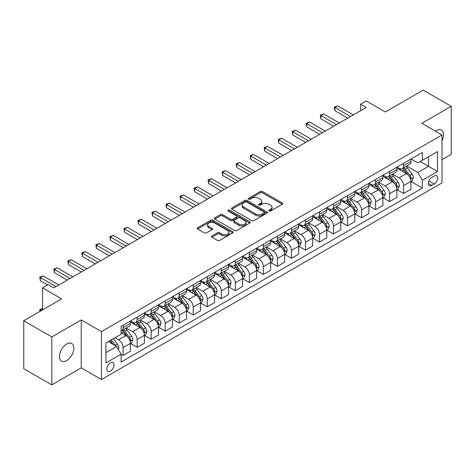 <?xml version="1.0" encoding="UTF-8"?>
<svg xmlns="http://www.w3.org/2000/svg" width="475" height="475" viewBox="0 0 475 475"><rect width="100%" height="100%" fill="white"/><g stroke="black" fill="none" stroke-linecap="round" stroke-linejoin="round"><path stroke-width="0.71" d="M269.064 211.025A1.093 0.629 0 0 0 270.602 211.025L282.304 204.268A1.556 0.897 0 0 0 282.762 203.632A1.556 0.897 0 0 0 282.304 202.997L262.479 191.55A1.556 0.897 0 0 0 260.276 191.55L248.573 198.307A1.093 0.629 0 0 0 248.259 198.752A1.093 0.629 0 0 0 248.573 199.197A1.093 0.629 0 0 0 250.117 199.197L251.631 198.324A4.982 2.88 0 0 1 258.679 198.324L260.336 199.274A4.982 2.88 0 0 1 261.79 201.311A4.982 2.88 0 0 1 260.336 203.348L258.816 204.22A1.093 0.629 0 0 0 258.501 204.666A1.093 0.629 0 0 0 258.816 205.111A1.093 0.629 0 0 0 260.359 205.111L261.873 204.238A4.982 2.88 0 0 1 268.921 204.238L270.578 205.188A4.982 2.88 0 0 1 272.033 207.225A4.982 2.88 0 0 1 270.578 209.261L269.064 210.134A1.093 0.629 0 0 0 268.743 210.579A1.093 0.629 0 0 0 269.064 211.025L269.064 210.134M66.666 360.614A10.153 5.866 120 0 0 73.304 351.666A10.153 5.866 120 0 0 71.749 343.532A10.153 5.866 120 0 0 66.666 344.031A10.153 5.866 120 0 0 60.034 352.978A10.153 5.866 120 0 0 61.59 361.119A10.153 5.866 120 0 0 66.666 360.614M441.993 140.808A10.153 5.866 120 0 0 441.459 130.079A10.153 5.866 120 0 0 436.383 130.577A10.153 5.866 120 0 0 435.438 131.201M110.426 371.112A5.077 2.933 120 0 0 113.745 366.635A5.077 2.933 120 0 0 112.967 362.567A5.077 2.933 120 0 0 110.426 362.817A5.077 2.933 120 0 0 107.112 367.294A5.077 2.933 120 0 0 107.89 371.361A5.077 2.933 120 0 0 110.426 371.112M211.927 235.933A1.556 0.897 0 0 0 211.47 236.568A1.556 0.897 0 0 0 211.927 237.203L217.491 240.415A1.556 0.897 0 0 0 219.693 240.415L232.691 232.91A1.556 0.897 0 0 0 233.142 232.275A1.556 0.897 0 0 0 232.691 231.64L212.865 220.198A1.556 0.897 0 0 0 210.662 220.198L197.665 227.697A1.556 0.897 0 0 0 197.208 228.333A1.556 0.897 0 0 0 197.665 228.968L204.381 232.851A1.556 0.897 0 0 0 206.583 232.851L212.147 229.639A1.556 0.897 0 0 0 212.604 229.003A1.556 0.897 0 0 0 212.147 228.368L208.816 226.444A4.168 2.405 0 0 1 207.599 224.74A4.168 2.405 0 0 1 210.17 222.52A4.168 2.405 0 0 1 214.706 223.042L227.763 230.577A4.168 2.405 0 0 1 228.98 232.275A4.168 2.405 0 0 1 226.409 234.502A4.168 2.405 0 0 1 221.867 233.979L219.693 232.72A1.556 0.897 0 0 0 217.491 232.72L211.927 235.933L211.927 237.203L217.491 234.021L217.491 232.72M441.993 159.6L451.25 154.256L451.25 106.317L423.201 90.125L385.332 111.987L366.255 100.973L360.644 104.215L366.255 107.451L53.764 287.868L48.153 284.626L42.542 287.868L42.542 309.89M51.799 336.935L51.799 384.875L81.255 367.87L81.255 319.93L51.799 336.935L23.75 320.744L61.619 298.882L42.542 287.868M81.255 319.93L101.454 331.592L441.993 134.983L441.993 182.922L101.454 379.531L101.454 331.592M451.25 106.317L421.794 123.322L441.993 134.983M251.744 220.643A1.556 0.897 0 0 0 253.947 220.643L266.938 213.138A1.556 0.897 0 0 0 267.395 212.503A1.556 0.897 0 0 0 266.938 211.868L247.119 200.42A1.556 0.897 0 0 0 244.916 200.42L231.919 207.925A1.556 0.897 0 0 0 231.462 208.561A1.556 0.897 0 0 0 231.919 209.196L251.744 220.643M228.552 211.256A1.093 0.629 0 0 1 229.662 211.411L229.662 210.116L249.814 221.754A1.556 0.897 0 0 1 250.272 222.389A1.556 0.897 0 0 1 249.814 223.024L236.817 230.529A1.556 0.897 0 0 1 234.614 230.529L214.789 219.082L214.789 217.811A1.556 0.897 0 0 0 214.338 218.447A1.556 0.897 0 0 0 214.789 219.082M214.789 217.811L220.352 214.599A1.556 0.897 0 0 1 222.555 214.599L230.595 219.242A1.556 0.897 0 0 0 232.797 219.242L236.491 217.111A1.556 0.897 0 0 0 236.942 216.475A1.556 0.897 0 0 0 236.491 215.84L228.119 211.007A1.093 0.629 0 0 1 227.798 210.562A1.093 0.629 0 0 1 228.469 209.98A1.093 0.629 0 0 1 229.662 210.116M51.799 384.875L23.75 368.683L23.75 320.744M434.251 175.993L431.781 177.418A4.916 2.838 120 0 0 428.569 181.753A4.916 2.838 120 0 0 429.323 185.695A4.916 2.838 120 0 0 431.781 185.452L434.251 184.021A4.916 2.838 120 0 0 437.463 179.687A4.916 2.838 120 0 0 436.709 175.75A4.916 2.838 120 0 0 434.251 175.993M411.083 158.988L417.869 162.907L422.358 160.312L422.358 152.475L121.089 326.414L121.089 334.252L105.943 342.997L105.943 362.947L121.089 354.202L121.089 362.039L422.358 188.106L422.358 180.268L417.869 172.49L406.713 166.054M422.358 160.312L437.505 151.567L437.505 171.523L422.358 180.268M81.255 367.87L101.454 379.531M360.644 104.215L360.644 110.693M420.227 161.542L428.527 166.339L428.527 156.75L437.505 151.567M417.869 172.49L428.527 166.339L437.505 171.523M105.943 352.581L116.601 346.429L108.294 341.638M121.089 354.267L123.108 355.437L123.108 347.593A6.347 3.663 -120 0 0 118.619 339.821L115.027 337.749M123.108 355.437L130.399 351.221L130.399 343.383A6.347 3.663 -120 0 0 125.911 335.611L121.089 332.827M130.572 343.544L137.132 347.338L137.132 339.5A6.347 3.663 -120 0 0 132.644 331.722L126.202 328.005M137.132 347.338L144.424 343.128L144.424 335.285A6.347 3.663 -120 0 0 139.941 327.512L130.399 322.008M144.596 335.451L151.157 339.239L151.157 331.402A6.347 3.663 -120 0 0 146.668 323.623L140.226 319.907M151.157 339.239L158.454 335.029L158.454 327.192A6.347 3.663 -120 0 0 153.965 319.414L144.424 313.91M158.62 327.352L165.181 331.14L165.181 323.303A6.347 3.663 -120 0 0 160.698 315.531L154.25 311.808M165.181 331.14L172.478 326.931L172.478 319.093A6.347 3.663 -120 0 0 167.99 311.315L158.454 305.811M172.645 319.253L179.212 323.042L179.212 315.204A6.347 3.663 -120 0 0 174.723 307.432L168.275 303.709M179.212 323.042L186.503 318.832L186.503 310.994A6.347 3.663 -120 0 0 182.014 303.222L172.478 297.712M186.669 311.155L193.236 314.943L193.236 307.105A6.347 3.663 -120 0 0 188.747 299.333L182.305 295.61M193.236 314.943L200.527 310.733L200.527 302.896A6.347 3.663 -120 0 0 196.038 295.123L186.503 289.613M200.699 303.056L207.26 306.85L207.26 299.007A6.347 3.663 -120 0 0 202.772 291.234L196.329 287.517M207.26 306.85L214.552 302.64L214.552 294.797A6.347 3.663 -120 0 0 210.069 287.025L200.527 281.521M214.724 294.963L221.285 298.751L221.285 290.914A6.347 3.663 -120 0 0 216.796 283.136L210.354 279.419M221.285 298.751L228.582 294.542L228.582 286.704A6.347 3.663 -120 0 0 224.093 278.926L214.552 273.422M228.748 286.864L235.309 290.652L235.309 282.815A6.347 3.663 -120 0 0 230.826 275.043L224.378 271.32M235.309 290.652L242.606 286.443L242.606 278.605A6.347 3.663 -120 0 0 238.118 270.827L228.582 265.323M242.773 278.766L249.339 282.554L249.339 274.716A6.347 3.663 -120 0 0 244.851 266.944L238.402 263.221M249.339 282.554L256.631 278.344L256.631 270.507A6.347 3.663 -120 0 0 252.142 262.734L242.606 257.224M256.797 270.667L263.364 274.455L263.364 266.618A6.347 3.663 -120 0 0 258.875 258.845L252.433 255.123M263.364 274.455L270.655 270.245L270.655 262.408A6.347 3.663 -120 0 0 266.166 254.636L256.631 249.126M270.827 262.568L277.388 266.362L277.388 258.519A6.347 3.663 -120 0 0 272.899 250.747L266.457 247.03M277.388 266.362L284.679 262.147L284.679 254.309A6.347 3.663 -120 0 0 280.197 246.537L270.655 241.033M284.852 254.475L291.413 258.263L291.413 250.426A6.347 3.663 -120 0 0 286.924 242.648L280.482 238.931M291.413 258.263L298.71 254.054L298.71 246.21A6.347 3.663 -120 0 0 294.221 238.438L284.679 232.934M298.876 246.377L305.443 250.165L305.443 242.327A6.347 3.663 -120 0 0 300.954 234.555L294.506 230.832M305.443 250.165L312.734 245.955L312.734 238.118A6.347 3.663 -120 0 0 308.245 230.339L298.71 224.835M312.9 238.278L319.467 242.066L319.467 234.228A6.347 3.663 -120 0 0 314.978 226.456L308.53 222.733M319.467 242.066L326.758 237.856L326.758 230.019A6.347 3.663 -120 0 0 322.27 222.247L312.734 216.737M326.925 230.179L333.492 233.967L333.492 226.13A6.347 3.663 -120 0 0 329.003 218.357L322.561 214.635M333.492 233.967L340.783 229.757L340.783 221.92A6.347 3.663 -120 0 0 336.294 214.148L326.758 208.638M340.955 222.08L347.516 225.874L347.516 218.031A6.347 3.663 -120 0 0 343.027 210.259L336.585 206.542M347.516 225.874L354.807 221.659L354.807 213.821A6.347 3.663 -120 0 0 350.324 206.049L340.783 200.545M354.979 213.987L361.54 217.776L361.54 209.938A6.347 3.663 -120 0 0 357.052 202.16L350.609 198.443M361.54 217.776L368.838 213.566L368.838 205.723A6.347 3.663 -120 0 0 364.349 197.95L354.807 192.446M369.004 205.889L375.571 209.677L375.571 201.839A6.347 3.663 -120 0 0 371.082 194.067L364.634 190.344M375.571 209.677L382.862 205.467L382.862 197.63A6.347 3.663 -120 0 0 378.373 189.852L368.838 184.348M383.028 197.79L389.595 201.578L389.595 193.741A6.347 3.663 -120 0 0 385.106 185.968L378.664 182.246M389.595 201.578L396.886 197.368L396.886 189.531A6.347 3.663 -120 0 0 392.397 181.759L382.862 176.249M397.053 189.691L403.619 193.479L403.619 185.642A6.347 3.663 -120 0 0 399.131 177.87L392.688 174.147M403.619 193.479L410.911 189.27L410.911 181.432A6.347 3.663 -120 0 0 406.422 173.66L396.886 168.15M397.053 167.081L399.131 168.281A6.347 3.663 -120 0 0 402.307 168.595A6.347 3.663 -120 0 0 403.619 165.692L403.619 163.293M383.028 175.18L385.106 176.379A6.347 3.663 -120 0 0 388.277 176.694A6.347 3.663 -120 0 0 389.595 173.791L389.595 171.392M369.004 183.279L371.082 184.478A6.347 3.663 -120 0 0 374.253 184.793A6.347 3.663 -120 0 0 375.571 181.883L375.571 179.491M354.979 191.377L357.052 192.577A6.347 3.663 -120 0 0 360.228 192.892A6.347 3.663 -120 0 0 361.54 189.982L361.54 187.583M340.955 199.476L343.027 200.67A6.347 3.663 -120 0 0 346.204 200.984A6.347 3.663 -120 0 0 347.516 198.081L347.516 195.682M326.925 207.569L329.003 208.768A6.347 3.663 -120 0 0 332.179 209.083A6.347 3.663 -120 0 0 333.492 206.18L333.492 203.781M312.9 215.668L314.978 216.867A6.347 3.663 -120 0 0 318.149 217.182A6.347 3.663 -120 0 0 319.467 214.278L319.467 211.88M298.876 223.767L300.954 224.966A6.347 3.663 -120 0 0 304.125 225.281A6.347 3.663 -120 0 0 305.443 222.371L305.443 219.978M284.852 231.865L286.924 233.065A6.347 3.663 -120 0 0 290.1 233.379A6.347 3.663 -120 0 0 291.413 230.47L291.413 228.071M270.827 239.964L272.899 241.158A6.347 3.663 -120 0 0 276.076 241.472A6.347 3.663 -120 0 0 277.388 238.569L277.388 236.17M256.797 248.057L258.875 249.256A6.347 3.663 -120 0 0 262.052 249.571A6.347 3.663 -120 0 0 263.364 246.667L263.364 244.269M242.773 256.156L244.851 257.355A6.347 3.663 -120 0 0 248.021 257.67A6.347 3.663 -120 0 0 249.339 254.766L249.339 252.368M228.748 264.254L230.826 265.454A6.347 3.663 -120 0 0 233.997 265.768A6.347 3.663 -120 0 0 235.309 262.859L235.309 260.466M214.724 272.353L216.796 273.553A6.347 3.663 -120 0 0 219.973 273.867A6.347 3.663 -120 0 0 221.285 270.958L221.285 268.565M200.699 280.452L202.772 281.645A6.347 3.663 -120 0 0 205.948 281.96A6.347 3.663 -120 0 0 207.26 279.057L207.26 276.658M186.669 288.545L188.747 289.744A6.347 3.663 -120 0 0 191.918 290.059A6.347 3.663 -120 0 0 193.236 287.155L193.236 284.757M172.645 296.643L174.723 297.843A6.347 3.663 -120 0 0 177.893 298.158A6.347 3.663 -120 0 0 179.212 295.254L179.212 292.855M158.62 304.742L160.698 305.942A6.347 3.663 -120 0 0 163.869 306.256A6.347 3.663 -120 0 0 165.181 303.347L165.181 300.954M144.596 312.841L146.668 314.04A6.347 3.663 -120 0 0 149.845 314.355A6.347 3.663 -120 0 0 151.157 311.446L151.157 309.053M130.572 320.94L132.644 322.133A6.347 3.663 -120 0 0 135.82 322.448A6.347 3.663 -120 0 0 137.132 319.544L137.132 317.146M411.083 181.592L422.358 188.106M402.307 168.595L409.598 164.386A6.347 3.663 -120 0 0 410.911 161.482L410.911 159.083M388.277 176.694L395.574 172.484A6.347 3.663 -120 0 0 396.886 169.575L396.886 167.182M374.253 184.793L381.544 180.583A6.347 3.663 -120 0 0 382.862 177.674L382.862 175.275M360.228 192.892L367.519 188.676A6.347 3.663 -120 0 0 368.838 185.773L368.838 183.374M346.204 200.984L353.495 196.775A6.347 3.663 -120 0 0 354.807 193.871L354.807 191.473M332.179 209.083L339.471 204.873A6.347 3.663 -120 0 0 340.783 201.97L340.783 199.571M318.149 217.182L325.446 212.972A6.347 3.663 -120 0 0 326.758 210.063L326.758 207.67M304.125 225.281L311.416 221.071A6.347 3.663 -120 0 0 312.734 218.162L312.734 215.769M290.1 233.379L297.392 229.164A6.347 3.663 -120 0 0 298.71 226.26L298.71 223.862M276.076 241.472L283.367 237.263A6.347 3.663 -120 0 0 284.679 234.359L284.679 231.96M262.052 249.571L269.343 245.361A6.347 3.663 -120 0 0 270.655 242.458L270.655 240.059M248.021 257.67L255.318 253.46A6.347 3.663 -120 0 0 256.631 250.551L256.631 248.158M233.997 265.768L241.288 261.559A6.347 3.663 -120 0 0 242.606 258.649L242.606 256.257M219.973 273.867L227.264 269.652A6.347 3.663 -120 0 0 228.582 266.748L228.582 264.349M205.948 281.96L213.239 277.75A6.347 3.663 -120 0 0 214.552 274.847L214.552 272.448M191.918 290.059L199.215 285.849A6.347 3.663 -120 0 0 200.527 282.946L200.527 280.547M177.893 298.158L185.191 293.948A6.347 3.663 -120 0 0 186.503 291.038L186.503 288.646M163.869 306.256L171.16 302.047A6.347 3.663 -120 0 0 172.478 299.137L172.478 296.744M149.845 314.355L157.136 310.139A6.347 3.663 -120 0 0 158.454 307.236L158.454 304.837M135.82 322.448L143.112 318.238A6.347 3.663 -120 0 0 144.424 315.335L144.424 312.936M121.089 330.802A6.347 3.663 -120 0 0 121.79 330.547L129.087 326.337A6.347 3.663 -120 0 0 130.399 323.433L130.399 321.035M121.79 330.547A6.347 3.663 -120 0 0 123.108 327.643L123.108 325.244M116.601 346.429L121.089 354.202M269.497 211.179L270.578 210.556A4.982 2.88 0 0 0 272.033 208.519L272.033 207.225M261.79 201.311L261.79 202.605A4.982 2.88 0 0 1 260.336 204.642L259.255 205.265M282.304 202.997L282.304 204.268L262.479 192.844A1.556 0.897 0 0 0 260.276 192.844L249.013 199.352M266.92 213.15L247.119 201.715A1.556 0.897 0 0 0 244.916 201.715L231.937 209.208M264.189 212.948A1.093 0.629 0 0 0 264.51 212.503A1.093 0.629 0 0 0 264.189 212.058L246.786 202.012A1.093 0.629 0 0 0 245.243 202.012L243.645 202.932A4.982 2.88 0 0 0 242.185 204.968A4.982 2.88 0 0 0 243.645 206.999L255.544 213.869A4.982 2.88 0 0 0 262.592 213.869L264.189 212.948L264.189 214.243A1.093 0.629 0 0 0 264.51 213.797L264.51 212.503M242.185 204.968L242.185 206.263A4.982 2.88 0 0 0 243.645 208.299L243.645 206.999M264.189 214.243L262.592 215.163A4.982 2.88 0 0 1 255.544 215.163L243.645 208.299M214.813 219.094L220.352 215.893L220.352 214.599M236.942 216.475L236.942 217.77A1.556 0.897 0 0 1 236.491 218.405L232.797 220.537A1.556 0.897 0 0 1 230.595 220.537L222.555 215.893A1.556 0.897 0 0 0 220.352 215.893M229.662 211.411L249.797 223.036M238.937 224.058A4.168 2.405 0 0 0 243.479 224.58A4.168 2.405 0 0 0 246.05 222.359A4.168 2.405 0 0 0 244.833 220.655L240.231 218.001A1.556 0.897 0 0 0 238.028 218.001L234.341 220.133A1.556 0.897 0 0 0 233.884 220.768A1.556 0.897 0 0 0 234.341 221.403L238.937 224.058L238.937 225.352A4.168 2.405 0 0 0 243.479 225.874A4.168 2.405 0 0 0 246.05 223.654L246.05 222.359M233.884 220.768L233.884 222.062A1.556 0.897 0 0 0 234.341 222.698L234.341 221.403M238.937 225.352L234.341 222.698M228.98 232.275L228.98 233.575A4.168 2.405 0 0 1 226.409 235.796A4.168 2.405 0 0 1 221.867 235.273L219.693 234.021A1.556 0.897 0 0 0 217.491 234.021M207.599 224.74L207.599 226.035A4.168 2.405 0 0 0 208.816 227.739L208.816 226.444M212.129 229.651L208.816 227.739M232.667 232.922L212.865 221.493A1.556 0.897 0 0 0 210.662 221.493L197.683 228.98M410.911 181.693L412.258 180.916L413.381 177.674A4.204 2.428 -120 0 0 412.039 174.093L407.455 167.972A12.136 7.006 -120 0 0 406.131 166.387M401.571 170.857A12.136 7.006 -120 0 0 399.083 168.257M410.531 179.117L411.113 177.852A4.204 2.428 -120 0 0 409.907 175.322L405.323 169.207A12.136 7.006 -120 0 0 403.999 167.622M402.865 168.269A10.076 5.819 60 0 1 404.522 170.151L408.399 175.328M402.652 168.393A12.136 7.006 60 0 1 403.976 169.985L407.022 174.052M350.544 116.523L334.893 107.487L337.701 105.866L353.353 114.903M347.742 118.138L334.893 110.722L334.893 107.487L334.275 107.13L337.701 105.866M334.893 110.722L334.275 107.13M396.886 189.786L398.234 189.014L399.356 185.773A4.204 2.428 -120 0 0 398.014 182.192L393.431 176.071A12.136 7.006 -120 0 0 392.107 174.485M387.547 178.956A12.136 7.006 -120 0 0 385.059 176.35M396.506 187.215L397.082 185.951A4.204 2.428 -120 0 0 395.883 183.421L391.299 177.3A12.136 7.006 -120 0 0 389.969 175.714M388.841 176.368A10.076 5.819 60 0 1 390.497 178.25L394.375 183.427M388.627 176.492A12.136 7.006 60 0 1 389.951 178.078L392.997 182.151M382.862 197.885L384.21 197.107L385.332 193.871A4.204 2.428 -120 0 0 383.99 190.291L379.4 184.169A12.136 7.006 -120 0 0 378.076 182.584M373.516 187.049A12.136 7.006 -120 0 0 371.034 184.448M382.476 195.314L383.058 194.049A4.204 2.428 -120 0 0 381.853 191.52L377.269 185.398A12.136 7.006 -120 0 0 375.945 183.813M374.817 184.466A10.076 5.819 60 0 1 376.473 186.348L380.35 191.526M374.597 184.591A12.136 7.006 60 0 1 375.927 186.176L378.973 190.243M368.838 205.984L370.179 205.206L371.302 201.97A4.204 2.428 -120 0 0 369.96 198.39L365.376 192.268A12.136 7.006 -120 0 0 364.052 190.683M359.492 195.148A12.136 7.006 -120 0 0 357.01 192.547M368.452 203.407L369.033 202.148A4.204 2.428 -120 0 0 367.828 199.619L363.244 193.497A12.136 7.006 -120 0 0 361.92 191.912M360.792 192.565A10.076 5.819 60 0 1 362.443 194.441L366.326 199.625M360.572 192.69A12.136 7.006 60 0 1 361.897 194.275L364.948 198.342M336.52 124.616L320.868 115.579L323.671 113.964L339.328 123.001M333.717 126.237L320.868 118.821L320.868 115.579L320.251 115.223L323.671 113.964M320.868 118.821L320.251 115.223M322.495 132.715L306.844 123.678L309.647 122.063L325.298 131.1M319.687 134.336L306.844 126.92L306.844 123.678L306.227 123.322L309.647 122.063M306.844 126.92L306.227 123.322M308.471 140.814L292.82 131.777L295.622 130.156L311.273 139.193M305.662 142.435L292.82 135.019L292.82 131.777L292.202 131.421L295.622 130.156M292.82 135.019L292.202 131.421M354.807 214.083L356.155 213.305L357.277 210.063A4.204 2.428 -120 0 0 355.935 206.482L351.352 200.367A12.136 7.006 -120 0 0 350.027 198.776M345.468 203.247A12.136 7.006 -120 0 0 342.98 200.646M354.427 211.506L355.009 210.247A4.204 2.428 -120 0 0 353.804 207.717L349.22 201.596A12.136 7.006 -120 0 0 347.896 200.011M346.768 200.664A10.076 5.819 60 0 1 348.418 202.54L352.302 207.723M346.548 200.788A12.136 7.006 60 0 1 347.872 202.374L350.924 206.441M294.447 148.912L278.789 139.876L281.598 138.255L297.249 147.292M291.638 150.533L278.789 143.112L278.789 139.876L278.172 139.519L281.598 138.255M278.789 143.112L278.172 139.519M340.783 222.181L342.131 221.403L343.253 218.162A4.204 2.428 -120 0 0 341.911 214.581L337.327 208.46A12.136 7.006 -120 0 0 336.003 206.874M331.443 211.345A12.136 7.006 -120 0 0 328.955 208.745M340.403 219.604L340.985 218.34A4.204 2.428 -120 0 0 339.779 215.81L335.196 209.695A12.136 7.006 -120 0 0 333.872 208.109M332.738 208.757A10.076 5.819 60 0 1 334.394 210.639L338.271 215.816M332.524 208.881A12.136 7.006 60 0 1 333.848 210.473L336.894 214.54M326.758 230.28L328.106 229.502L329.228 226.26A4.204 2.428 -120 0 0 327.887 222.68L323.303 216.558A12.136 7.006 -120 0 0 321.973 214.973M317.419 219.444A12.136 7.006 -120 0 0 314.931 216.843M326.378 227.703L326.954 226.438A4.204 2.428 -120 0 0 325.755 223.909L321.171 217.793A12.136 7.006 -120 0 0 319.841 216.202M318.713 216.855A10.076 5.819 60 0 1 320.37 218.737L324.247 223.915M318.499 216.98A12.136 7.006 60 0 1 319.823 218.565L322.869 222.638M312.734 238.373L314.082 237.595L315.204 234.359A4.204 2.428 -120 0 0 313.862 230.779L309.272 224.657A12.136 7.006 -120 0 0 307.948 223.072M303.388 227.537A12.136 7.006 -120 0 0 300.907 224.936M312.348 235.802L312.93 234.537A4.204 2.428 -120 0 0 311.725 232.008L307.141 225.886A12.136 7.006 -120 0 0 305.817 224.301M304.689 224.954A10.076 5.819 60 0 1 306.345 226.836L310.223 232.014M304.469 225.079A12.136 7.006 60 0 1 305.799 226.664L308.845 230.731M298.71 246.472L300.052 245.694L301.174 242.458A4.204 2.428 -120 0 0 299.832 238.877L295.248 232.756A12.136 7.006 -120 0 0 293.924 231.171M289.364 235.636A12.136 7.006 -120 0 0 286.882 233.035M298.324 243.895L298.906 242.636A4.204 2.428 -120 0 0 297.7 240.107L293.117 233.985A12.136 7.006 -120 0 0 291.793 232.4M290.664 233.053A10.076 5.819 60 0 1 292.315 234.935L296.198 240.112M290.445 233.178A12.136 7.006 60 0 1 291.769 234.763L294.821 238.83M284.679 254.57L286.027 253.792L287.149 250.551A4.204 2.428 -120 0 0 285.808 246.97L281.224 240.855A12.136 7.006 -120 0 0 279.9 239.263M275.34 243.734A12.136 7.006 -120 0 0 272.852 241.134M284.299 251.993L284.881 250.735A4.204 2.428 -120 0 0 283.676 248.205L279.092 242.084A12.136 7.006 -120 0 0 277.768 240.498M276.64 241.152A10.076 5.819 60 0 1 278.291 243.028L282.174 248.211M276.42 241.276A12.136 7.006 60 0 1 277.744 242.862L280.79 246.929M280.416 157.011L264.765 147.974L267.573 146.353L283.225 155.39M277.614 158.626L264.765 151.21L264.765 147.974L264.147 147.618L267.573 146.353M264.765 151.21L264.147 147.618M266.392 165.11L250.741 156.073L253.543 154.452L269.2 163.489M263.589 166.725L250.741 159.309L250.741 156.073L250.123 155.717L253.543 154.452M250.741 159.309L250.123 155.717M252.368 173.203L236.716 164.166L239.519 162.551L255.17 171.588M249.559 174.824L236.716 167.408L236.716 164.166L236.099 163.81L239.519 162.551M236.716 167.408L236.099 163.81M238.343 181.302L222.692 172.265L225.494 170.644L241.146 179.681M235.535 182.922L222.692 175.507L222.692 172.265L222.074 171.908L225.494 170.644M222.692 175.507L222.074 171.908M224.319 189.4L208.662 180.363L211.47 178.743L227.121 187.779M221.51 191.021L208.662 183.599L208.662 180.363L208.044 180.007L211.47 178.743M208.662 183.599L208.044 180.007M270.655 262.669L272.003 261.891L273.125 258.649A4.204 2.428 -120 0 0 271.783 255.069L267.199 248.947A12.136 7.006 -120 0 0 265.875 247.362M261.315 251.833A12.136 7.006 -120 0 0 258.827 249.232M270.275 260.092L270.857 258.827A4.204 2.428 -120 0 0 269.652 256.298L265.068 250.183A12.136 7.006 -120 0 0 263.744 248.597M262.61 249.244A10.076 5.819 60 0 1 264.266 251.127L268.143 256.304M262.396 249.369A12.136 7.006 60 0 1 263.72 250.96L266.766 255.027M210.288 197.499L194.637 188.462L197.446 186.841L213.097 195.878M207.486 199.12L194.637 191.698L194.637 188.462L194.02 188.106L197.446 186.841M194.637 191.698L194.02 188.106M256.631 270.768L257.978 269.99L259.101 266.748A4.204 2.428 -120 0 0 257.759 263.168L253.175 257.046A12.136 7.006 -120 0 0 251.845 255.461M247.291 259.932A12.136 7.006 -120 0 0 244.803 257.331M256.251 268.191L256.827 266.926A4.204 2.428 -120 0 0 255.627 264.397L251.043 258.281A12.136 7.006 -120 0 0 249.713 256.69M248.585 257.343A10.076 5.819 60 0 1 250.242 259.225L254.119 264.403M248.372 257.468A12.136 7.006 60 0 1 249.696 259.053L252.742 263.126M196.264 205.598L180.613 196.561L183.415 194.94L199.072 203.977M193.462 207.213L180.613 199.797L180.613 196.561L179.995 196.205L183.415 194.94M180.613 199.797L179.995 196.205M242.606 278.861L243.954 278.083L245.076 274.847A4.204 2.428 -120 0 0 243.734 271.267L239.145 265.145A12.136 7.006 -120 0 0 237.821 263.56M233.261 268.025A12.136 7.006 -120 0 0 230.779 265.424M242.22 276.29L242.802 275.025A4.204 2.428 -120 0 0 241.597 272.496L237.013 266.374A12.136 7.006 -120 0 0 235.689 264.789M234.561 265.442A10.076 5.819 60 0 1 236.217 267.324L240.095 272.502M234.341 265.567A12.136 7.006 60 0 1 235.671 267.152L238.717 271.225M182.24 213.691L166.588 204.654L169.391 203.039L185.042 212.076M179.431 215.312L166.588 207.896L166.588 204.654L165.971 204.297L169.391 203.039M166.588 207.896L165.971 204.297M228.582 286.959L229.924 286.182L231.046 282.946A4.204 2.428 -120 0 0 229.704 279.365L225.12 273.244A12.136 7.006 -120 0 0 223.796 271.658M219.236 276.123A12.136 7.006 -120 0 0 216.754 273.523M228.196 284.382L228.778 283.124A4.204 2.428 -120 0 0 227.572 280.594L222.989 274.473A12.136 7.006 -120 0 0 221.665 272.887M220.537 273.541A10.076 5.819 60 0 1 222.187 275.423L226.07 280.6M220.317 273.665A12.136 7.006 60 0 1 221.641 275.251L224.693 279.318M168.215 221.789L152.558 212.752L155.367 211.132L171.018 220.168M165.407 223.41L152.558 215.994L152.558 212.752L151.947 212.396L155.367 211.132M152.558 215.994L151.947 212.396M214.552 295.058L215.899 294.28L217.022 291.038A4.204 2.428 -120 0 0 215.68 287.458L211.096 281.342A12.136 7.006 -120 0 0 209.772 279.751M205.212 284.222A12.136 7.006 -120 0 0 202.724 281.622M214.172 292.481L214.753 291.223A4.204 2.428 -120 0 0 213.548 288.693L208.964 282.572A12.136 7.006 -120 0 0 207.64 280.986M206.512 281.639A10.076 5.819 60 0 1 208.163 283.516L212.046 288.699M206.292 281.764A12.136 7.006 60 0 1 207.617 283.349L210.662 287.417M154.185 229.888L138.534 220.851L141.342 219.23L156.993 228.267M151.382 231.509L138.534 224.093L138.534 220.851L137.916 220.495L141.342 219.23M138.534 224.093L137.916 220.495M200.527 303.157L201.875 302.379L202.997 299.137A4.204 2.428 -120 0 0 201.655 295.557L197.072 289.435A12.136 7.006 -120 0 0 195.748 287.85M191.188 292.321A12.136 7.006 -120 0 0 188.7 289.72M200.147 300.58L200.729 299.315A4.204 2.428 -120 0 0 199.524 296.792L194.94 290.67A12.136 7.006 -120 0 0 193.616 289.085M192.482 289.732A10.076 5.819 60 0 1 194.138 291.614L198.016 296.792M192.268 289.863A12.136 7.006 60 0 1 193.592 291.448L196.638 295.515M140.161 237.987L124.509 228.95L127.318 227.329L142.969 236.366M137.358 239.608L124.509 232.186L124.509 228.95L123.892 228.594L127.318 227.329M124.509 232.186L123.892 228.594M186.503 311.256L187.851 310.478L188.973 307.236A4.204 2.428 -120 0 0 187.631 303.656L183.047 297.534A12.136 7.006 -120 0 0 181.717 295.949M177.163 300.42A12.136 7.006 -120 0 0 174.675 297.819M186.117 308.679L186.699 307.414A4.204 2.428 -120 0 0 185.499 304.885L180.91 298.769A12.136 7.006 -120 0 0 179.586 297.178M178.458 297.831A10.076 5.819 60 0 1 180.114 299.713L183.991 304.891M178.244 297.956A12.136 7.006 60 0 1 179.568 299.541L182.614 303.614M172.478 319.348L173.826 318.571L174.942 315.335A4.204 2.428 -120 0 0 173.601 311.754L169.017 305.633A12.136 7.006 -120 0 0 167.693 304.048M163.133 308.512A12.136 7.006 -120 0 0 160.651 305.912M172.092 316.777L172.674 315.513A4.204 2.428 -120 0 0 171.469 312.983L166.885 306.862A12.136 7.006 -120 0 0 165.561 305.277M164.433 305.93A10.076 5.819 60 0 1 166.09 307.812L169.967 312.989M164.213 306.054A12.136 7.006 60 0 1 165.543 307.64L168.589 311.713M158.454 327.447L159.796 326.669L160.918 323.433A4.204 2.428 -120 0 0 159.576 319.853L154.993 313.732A12.136 7.006 -120 0 0 153.668 312.146M149.108 316.611A12.136 7.006 -120 0 0 146.627 314.011M158.068 324.87L158.65 323.612A4.204 2.428 -120 0 0 157.445 321.082L152.861 314.961A12.136 7.006 -120 0 0 151.537 313.375M150.409 314.028A10.076 5.819 60 0 1 152.059 315.911L155.942 321.088M150.189 314.153A12.136 7.006 60 0 1 151.513 315.738L154.565 319.806M144.424 335.546L145.772 334.768L146.894 331.526A4.204 2.428 -120 0 0 145.552 327.946L140.968 321.83A12.136 7.006 -120 0 0 139.644 320.245M135.084 324.71A12.136 7.006 -120 0 0 132.596 322.109M144.044 332.969L144.626 331.71A4.204 2.428 -120 0 0 143.42 329.181L138.837 323.059A12.136 7.006 -120 0 0 137.512 321.474M136.384 322.127A10.076 5.819 60 0 1 138.035 324.003L141.918 329.187M136.165 322.252A12.136 7.006 60 0 1 137.489 323.837L140.535 327.904M130.399 343.645L131.747 342.867L132.869 339.625A4.204 2.428 -120 0 0 131.528 336.045L126.944 329.923A12.136 7.006 -120 0 0 125.62 328.338M130.019 341.068L130.601 339.809A4.204 2.428 -120 0 0 129.396 337.28L124.812 331.158A12.136 7.006 -120 0 0 123.488 329.573M122.354 330.22A10.076 5.819 60 0 1 124.011 332.102L127.888 337.28M122.14 330.351A12.136 7.006 60 0 1 123.464 331.936L126.51 336.003M118.281 349.345L118.845 347.724A4.204 2.428 -120 0 0 117.503 344.143L113.412 338.681M115.752 345.937A4.204 2.428 -120 0 0 115.372 345.372L111.281 339.916M110.224 340.522L113.163 344.446M109.933 340.688L112.427 344.019M42.542 308.661L40.357 309.926L41.42 310.543M39.888 311.428L39.74 309.569L42.542 308.471M39.74 309.569L40.357 309.926L40.357 311.155M126.136 246.086L110.485 237.049L113.288 235.428L128.945 244.465M123.334 247.701L110.485 240.285L110.485 237.049L109.867 236.692L113.288 235.428M110.485 240.285L109.867 236.692M112.112 254.178L96.461 245.142L99.263 243.527L114.914 252.563M109.303 255.799L96.461 248.383L96.461 245.142L95.843 244.785L99.263 243.527M96.461 248.383L95.843 244.785M98.087 262.277L82.43 253.24L85.239 251.619L100.89 260.656M95.279 263.898L82.43 256.482L82.43 253.24L81.819 252.884L85.239 251.619M82.43 256.482L81.819 252.884M84.057 270.376L68.406 261.339L71.214 259.718L86.866 268.755M81.255 271.997L68.406 264.581L68.406 261.339L67.788 260.983L71.214 259.718M68.406 264.581L67.788 260.983M70.033 278.475L54.382 269.438L57.184 267.817L72.841 276.854M67.23 280.096L54.382 272.674L54.382 269.438L53.764 269.082L57.184 267.817M54.382 272.674L53.764 269.082M56.008 286.573L40.357 277.537L43.16 275.916L58.811 284.952M47.595 284.952L40.357 280.772L40.357 277.537L39.74 277.18L43.16 275.916M40.357 280.772L39.74 277.18M118.619 339.821L125.911 335.611M132.644 331.722L139.941 327.512M146.668 323.623L153.965 319.414M160.698 315.531L167.99 311.315M174.723 307.432L182.014 303.222M188.747 299.333L196.038 295.123M202.772 291.234L210.069 287.025M216.796 283.136L224.093 278.926M230.826 275.043L238.118 270.827M244.851 266.944L252.142 262.734M258.875 258.845L266.166 254.636M272.899 250.747L280.197 246.537M286.924 242.648L294.221 238.438M300.954 234.555L308.245 230.339M314.978 226.456L322.27 222.247M329.003 218.357L336.294 214.148M343.027 210.259L350.324 206.049M357.052 202.16L364.349 197.95M371.082 194.067L378.373 189.852M385.106 185.968L392.397 181.759M399.131 177.87L406.422 173.66M403.619 165.692L410.911 161.482M403.619 185.642L410.911 181.432M389.595 193.741L396.886 189.531M389.595 173.791L396.886 169.575M375.571 201.839L382.862 197.63M375.571 181.883L382.862 177.674M361.54 209.938L368.838 205.723M361.54 189.982L368.838 185.773M347.516 218.031L354.807 213.821M347.516 198.081L354.807 193.871M333.492 226.13L340.783 221.92M333.492 206.18L340.783 201.97M319.467 234.228L326.758 230.019M319.467 214.278L326.758 210.063M305.443 242.327L312.734 238.118M305.443 222.371L312.734 218.162M291.413 250.426L298.71 246.21M291.413 230.47L298.71 226.26M277.388 258.519L284.679 254.309M277.388 238.569L284.679 234.359M263.364 266.618L270.655 262.408M263.364 246.667L270.655 242.458M249.339 274.716L256.631 270.507M249.339 254.766L256.631 250.551M235.309 282.815L242.606 278.605M235.309 262.859L242.606 258.649M221.285 290.914L228.582 286.704M221.285 270.958L228.582 266.748M207.26 299.007L214.552 294.797M207.26 279.057L214.552 274.847M193.236 307.105L200.527 302.896M193.236 287.155L200.527 282.946M179.212 315.204L186.503 310.994M179.212 295.254L186.503 291.038M165.181 323.303L172.478 319.093M165.181 303.347L172.478 299.137M151.157 331.402L158.454 327.192M151.157 311.446L158.454 307.236M137.132 339.5L144.424 335.285M137.132 319.544L144.424 315.335M123.108 347.593L130.399 343.383M123.108 327.643L130.399 323.433M428.872 180.916L434.251 184.021M428.302 183.439L431.781 185.452M270.578 210.556L270.578 209.261M258.816 205.111L258.816 204.22M260.336 204.642L260.336 203.348M248.573 199.197L248.573 198.307M260.276 192.844L260.276 191.55M262.479 192.844L262.479 191.55M231.919 209.196L231.919 207.925M244.916 201.715L244.916 200.42M247.119 201.715L247.119 200.42M266.938 213.138L266.938 211.868M255.544 215.163L255.544 213.869M262.592 215.163L262.592 213.869M222.555 215.893L222.555 214.599M230.595 220.537L230.595 219.242M232.797 220.537L232.797 219.242M236.491 218.405L236.491 217.111M249.814 223.024L249.814 221.754M219.693 234.021L219.693 232.72M221.867 235.273L221.867 233.979M212.147 229.639L212.147 228.368M197.665 228.968L197.665 227.697M210.662 221.493L210.662 220.198M212.865 221.493L212.865 220.198M232.691 232.91L232.691 231.64M410.596 179.348L413.351 177.757M405.323 169.207L407.455 167.972M402.016 171.113L403.976 169.985M409.907 175.322L412.039 174.093M409.575 176.967L411.113 177.852M396.572 187.447L399.327 185.856M391.299 177.3L393.431 176.071M387.992 179.212L389.951 178.078M395.883 183.421L398.014 182.192M395.55 185.066L397.082 185.951M382.547 195.54L385.302 193.948M377.269 185.398L379.4 184.169M373.968 187.31L375.927 186.176M381.853 191.52L383.99 190.291M381.52 193.165L383.058 194.049M368.523 203.638L371.278 202.047M363.244 193.497L365.376 192.268M359.937 195.409L361.897 194.275M367.828 199.619L369.96 198.39M367.496 201.257L369.033 202.148M354.498 211.737L357.253 210.146M349.22 201.596L351.352 200.367M345.913 203.502L347.872 202.374M353.804 207.717L355.935 206.482M353.471 209.356L355.009 210.247M340.468 219.836L343.223 218.245M335.196 209.695L337.327 208.46M331.888 211.601L333.848 210.473M339.779 215.81L341.911 214.581M339.447 217.455L340.985 218.34M326.444 227.935L329.199 226.343M321.171 217.793L323.303 216.558M317.864 219.699L319.823 218.565M325.755 223.909L327.887 222.68M325.423 225.554L326.954 226.438M312.419 236.027L315.174 234.442M307.141 225.886L309.272 224.657M303.84 227.798L305.799 226.664M311.725 232.008L313.862 230.779M311.392 233.652L312.93 234.537M298.395 244.126L301.15 242.535M293.117 233.985L295.248 232.756M289.809 235.897L291.769 234.763M297.7 240.107L299.832 238.877M297.368 241.745L298.906 242.636M284.371 252.225L287.12 250.634M279.092 242.084L281.224 240.855M275.785 243.99L277.744 242.862M283.676 248.205L285.808 246.97M283.343 249.844L284.881 250.735M270.34 260.324L273.095 258.733M265.068 250.183L267.199 248.947M261.761 252.088L263.72 250.96M269.652 256.298L271.783 255.069M269.319 257.943L270.857 258.827M256.316 268.423L259.071 266.831M251.043 258.281L253.175 257.046M247.736 260.187L249.696 259.053M255.627 264.397L257.759 263.168M255.295 266.042L256.827 266.926M242.292 276.515L245.047 274.93M237.013 266.374L239.145 265.145M233.712 268.286L235.671 267.152M241.597 272.496L243.734 271.267M241.264 274.14L242.802 275.025M228.267 284.614L231.022 283.023M222.989 274.473L225.12 273.244M219.682 276.385L221.641 275.251M227.572 280.594L229.704 279.365M227.24 282.233L228.778 283.124M214.243 292.713L216.992 291.122M208.964 282.572L211.096 281.342M205.657 284.478L207.617 283.349M213.548 288.693L215.68 287.458M213.216 290.332L214.753 291.223M200.213 300.812L202.967 299.22M194.94 290.67L197.072 289.435M191.633 292.576L193.592 291.448M199.524 296.792L201.655 295.557M199.191 298.431L200.729 299.315M186.188 308.91L188.943 307.319M180.91 298.769L183.047 297.534M177.608 300.675L179.568 299.541M185.499 304.885L187.631 303.656M185.167 306.529L186.699 307.414M172.164 317.003L174.919 315.418M166.885 306.862L169.017 305.633M163.578 308.774L165.543 307.64M171.469 312.983L173.601 311.754M171.137 314.628L172.674 315.513M158.139 325.102L160.894 323.511M152.861 314.961L154.993 313.732M149.554 316.872L151.513 315.738M157.445 321.082L159.576 319.853M157.112 322.721L158.65 323.612M144.115 333.201L146.864 331.609M138.837 323.059L140.968 321.83M135.529 324.965L137.489 323.837M143.42 329.181L145.552 327.946M143.088 330.82L144.626 331.71M130.085 341.299L132.84 339.708M124.812 331.158L126.944 329.923M121.505 333.064L123.464 331.936M129.396 337.28L131.528 336.045M129.063 338.918L130.601 339.809M117.752 348.418L118.815 347.807M115.372 345.372L117.503 344.143"/></g></svg>
